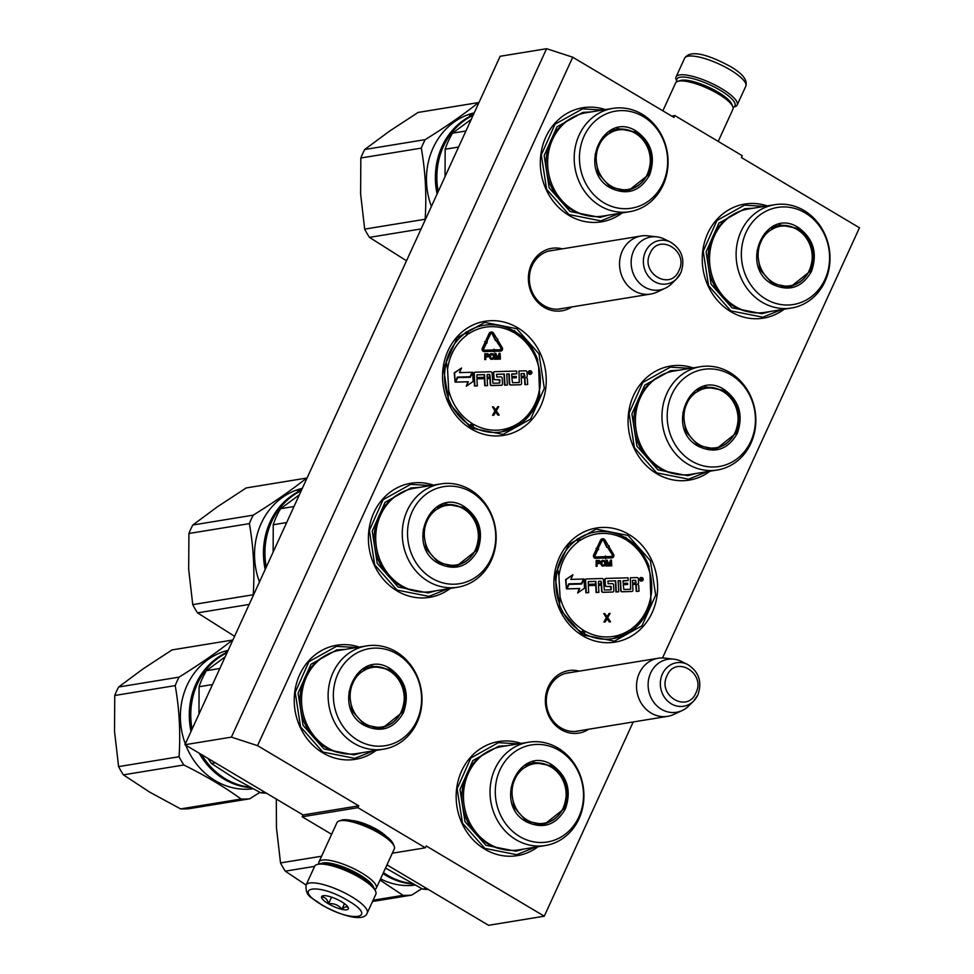 <?xml version="1.0" encoding="UTF-8"?>
<svg xmlns="http://www.w3.org/2000/svg" width="974" height="974" viewBox="0 0 974 974"><rect width="100%" height="100%" fill="white"/><g stroke="black" fill="none" stroke-linecap="round" stroke-linejoin="round"><path stroke-width="1.46" d="M588.783 729.222A31.655 28.307 -99.3 0 1 561.048 729.587A31.655 28.307 -99.3 0 1 548.338 686.755A31.655 28.307 -99.3 0 1 579.299 671.135M579.968 730.658A29.549 26.42 -99.3 0 1 577.582 731.182A29.549 26.42 -99.3 0 1 560.963 727.895A29.549 26.42 -99.3 0 1 549.105 687.912A29.549 26.42 -99.3 0 1 568.049 672.851A29.549 26.42 -99.3 0 1 570.484 672.584M571.811 306.932A31.655 28.307 -99.3 0 1 544.076 307.297A31.655 28.307 -99.3 0 1 531.378 264.465A31.655 28.307 -99.3 0 1 562.327 248.857M562.996 308.381A29.549 26.42 -99.3 0 1 560.61 308.892A29.549 26.42 -99.3 0 1 543.991 305.605A29.549 26.42 -99.3 0 1 532.133 265.622A29.549 26.42 -99.3 0 1 551.077 250.562A29.549 26.42 -99.3 0 1 553.512 250.294M633.21 721.965L544.283 916.193L426.222 845.968L425.37 847.806L357.908 807.677L358.749 805.839L257.55 745.646L572.736 57.21L673.935 117.416L674.787 115.565L742.249 155.706L741.409 157.544L859.47 227.77L662.515 657.961M359.296 647.089A57.807 51.683 80.7 0 0 297.557 680.035A57.807 51.683 80.7 0 0 322.905 752.902A57.807 51.683 80.7 0 0 376.159 750.394M433.454 485.113A57.807 51.683 80.7 0 0 371.727 518.046A57.807 51.683 80.7 0 0 397.063 590.914A57.807 51.683 80.7 0 0 450.329 588.418M517.571 327.69A57.807 51.683 80.7 0 0 448.016 350.725A57.807 51.683 80.7 0 0 471.221 428.937A57.807 51.683 80.7 0 0 540.789 405.902A57.807 51.683 80.7 0 0 517.571 327.69M521.212 743.406A57.807 51.683 80.7 0 0 459.484 776.351A57.807 51.683 80.7 0 0 484.821 849.206A57.807 51.683 80.7 0 0 538.086 846.71M628.936 534.446A57.807 51.683 80.7 0 0 559.368 557.481A57.807 51.683 80.7 0 0 582.586 635.693A57.807 51.683 80.7 0 0 652.142 612.658A57.807 51.683 80.7 0 0 628.936 534.446M693.135 367.892A57.807 51.683 80.7 0 0 631.396 400.838A57.807 51.683 80.7 0 0 656.744 473.705A57.807 51.683 80.7 0 0 709.997 471.197M605.378 109.599A57.807 51.683 80.7 0 0 543.638 142.545A57.807 51.683 80.7 0 0 568.986 215.412A57.807 51.683 80.7 0 0 622.24 212.904M767.293 205.916A57.807 51.683 80.7 0 0 705.566 238.849A57.807 51.683 80.7 0 0 730.902 311.717A57.807 51.683 80.7 0 0 784.167 309.221M572.736 57.21L546.584 48.7L500.137 56.285L184.95 744.72L303.024 814.946L358.749 805.839M546.584 48.7L231.398 737.135L184.95 744.72M257.55 745.646L231.398 737.135M357.908 807.677L302.183 816.784L303.024 814.946M331.623 834.292L302.183 816.784M425.37 847.806L392.315 853.212M351.918 820.534A23.206 6.234 24.6 0 1 377.742 830.018A23.206 6.234 24.6 0 1 386.106 836.191M544.283 916.193L488.558 925.3L386.97 864.875M674.787 115.565L671.695 116.076M448.381 397.733A53.4 47.75 -99.3 0 1 446.469 361.902M539.815 388.553A53.4 47.75 80.7 0 0 538.61 366.163M559.733 604.489A53.4 47.75 -99.3 0 1 557.822 568.658M651.168 595.297A53.4 47.75 80.7 0 0 649.962 572.919M781.404 309.671L762.764 317.183L730.865 310.876L708.536 285.662L703.216 251.207L716.913 220.514L744.465 205.173L764.541 206.366M619.488 213.355L600.836 220.867L568.938 214.56L546.609 189.346L541.301 154.903L554.997 124.209L582.549 108.857L602.614 110.05M535.323 847.161L516.683 854.673L484.784 848.366L462.455 823.152L457.135 788.697L470.832 758.016L498.384 742.663L518.448 743.856M582.537 634.841L560.208 609.627L554.888 575.184L568.597 544.49L596.149 529.138L628.047 535.444L650.376 560.659L655.697 595.114L641.988 625.807L614.436 641.148L582.537 634.841M707.246 471.647L688.606 479.171L656.695 472.865L634.366 447.65L629.058 413.195L642.755 382.502L670.307 367.161L690.371 368.342M447.565 588.868L428.925 596.38L397.015 590.074L374.698 564.859L369.377 530.404L383.074 499.711L410.626 484.37L430.691 485.563M373.407 750.844L354.755 758.356L322.857 752.05L300.528 726.835L295.207 692.392L308.916 661.699L336.468 646.346L356.533 647.54M471.185 428.085L448.856 402.871L443.535 368.428L457.244 337.734L484.784 322.382L516.695 328.688L539.012 353.903L544.332 388.358L530.635 419.051L503.083 434.392L471.185 428.085M673.874 714.417A29.427 26.31 -99.3 0 1 667.653 716.34A29.427 26.31 -99.3 0 1 641.805 704.08A29.427 26.31 -99.3 0 1 639.297 673.253A29.427 26.31 80.7 0 1 658.168 658.254A29.427 26.31 80.7 0 1 664.682 658.107L673.813 659.154A26.846 24.009 80.7 0 0 650.656 672.973A26.846 24.009 -99.3 0 0 654.869 703.678A26.846 24.009 -99.3 0 0 682.202 710.521L673.874 714.417M697.798 695.01A22.049 19.711 80.7 0 1 693.525 701.17L697.883 694.9C702.351 681.8 698.894 671.634 687.522 664.414A22.049 19.711 80.7 0 0 662.417 673.971A22.049 19.711 80.7 0 0 668.225 701.584A22.049 19.711 80.7 0 0 693.525 701.17L688.533 706.101A26.846 24.009 -99.3 0 1 682.202 710.521M687.522 664.414L681.216 661.334A26.846 24.009 80.7 0 0 673.813 659.154M656.902 292.127A29.427 26.31 -99.3 0 1 650.681 294.051A29.427 26.31 -99.3 0 1 624.833 281.79A29.427 26.31 -99.3 0 1 622.325 250.963A29.427 26.31 80.7 0 1 641.196 235.976A29.427 26.31 80.7 0 1 647.71 235.818L656.841 236.865A26.846 24.009 80.7 0 0 633.684 250.683A26.846 24.009 -99.3 0 0 637.909 281.401A26.846 24.009 -99.3 0 0 665.23 288.231L656.902 292.127M680.838 272.732A22.049 19.711 80.7 0 1 676.553 278.893L680.911 272.623C685.379 259.51 681.922 249.344 670.55 242.124A22.049 19.711 80.7 0 0 645.445 251.682A22.049 19.711 80.7 0 0 651.253 279.307A22.049 19.711 80.7 0 0 676.553 278.893L671.561 283.811A26.846 24.009 -99.3 0 1 665.23 288.231M670.55 242.124L664.244 239.044A26.846 24.009 80.7 0 0 656.841 236.865M737.196 104.985A33.627 9.046 24.6 0 0 721.478 88.561A33.627 9.046 24.6 0 0 679.633 74.937A33.627 9.046 24.6 0 0 676.041 76.983A33.627 9.046 24.6 0 0 676.199 79.831L676.979 81.682A31.947 8.583 24.6 0 1 680.302 77.202A31.947 8.583 24.6 0 1 720.054 90.156A31.947 8.583 24.6 0 1 733.02 107.347L734.932 106.726A33.627 9.046 24.6 0 0 737.196 104.985L745.792 86.211A33.627 9.046 24.6 0 0 730.074 69.787A33.627 9.046 24.6 0 0 684.637 58.209C691.077 48.055 712.737 57.016 730.366 66.475C742.663 73.659 747.801 80.245 745.792 86.211M367.222 913.064A33.627 9.046 -155.4 0 0 351.504 896.628A33.627 9.046 -155.4 0 0 306.067 885.062C305.227 897.602 312.776 897.492 321.493 904.797C341.46 915.998 364.02 922.402 367.222 913.064L375.818 894.29A33.627 9.046 -155.4 0 0 375.66 891.429L374.807 889.408A31.947 8.583 -155.4 0 0 360.039 876.503A31.947 8.583 -155.4 0 0 320.276 863.561A31.947 8.583 -155.4 0 0 319.022 863.865L316.927 864.547A33.627 9.046 -155.4 0 0 314.663 866.288L306.067 885.062L285.309 871.17A79.868 71.419 -99.3 0 1 280.524 862.927L276.446 827.705L276.312 799.057M375.66 891.429A33.627 9.046 -155.4 0 0 360.1 877.854A33.627 9.046 -155.4 0 0 318.255 864.23A33.627 9.046 -155.4 0 0 316.927 864.547M321.956 904.87C351.614 923.121 379.227 918.604 347.962 900.621C318.303 882.371 290.69 886.876 321.956 904.87M328.457 903.799A14.707 3.957 -155.4 0 0 342.726 909.521A14.707 3.957 -155.4 0 0 348.266 907.622A14.707 3.957 -155.4 0 0 341.46 901.681A14.707 3.957 -155.4 0 0 322.577 895.861A14.707 3.957 -155.4 0 0 328.457 903.799M323.745 895.654L321.688 897.115C325.024 897.017 327.325 899.197 328.591 903.665C334.082 903.215 338.526 905.041 341.923 909.156C345.113 906.526 347.255 906.173 348.363 908.109L348.108 907.281M341.923 909.156L344.443 903.641M328.591 903.665L331.574 897.139M718.203 141.4L732.923 109.258A31.533 8.474 -155.4 0 0 732.765 106.592L731.705 104.048A29.427 7.914 -155.4 0 0 718.106 92.177A29.427 7.914 -155.4 0 0 681.483 80.258A29.427 7.914 -155.4 0 0 680.327 80.525L677.709 81.39A31.533 8.474 -155.4 0 0 675.591 83.009L662.856 110.817M732.765 106.592A31.533 8.474 -155.4 0 0 718.191 93.857A31.533 8.474 -155.4 0 0 678.951 81.085A31.533 8.474 -155.4 0 0 677.709 81.39M318.839 863.926A31.533 8.474 24.6 0 1 318.936 862.002L336.967 822.616A31.533 8.474 24.6 0 1 339.098 820.985L341.704 820.132A29.427 7.914 24.6 0 1 342.872 819.852A29.427 7.914 24.6 0 1 379.483 831.772A29.427 7.914 24.6 0 1 393.094 843.654L394.153 846.187A31.533 8.474 24.6 0 1 394.3 848.865L376.268 888.251A31.533 8.474 24.6 0 1 374.88 889.579M339.098 820.985A31.533 8.474 24.6 0 1 340.34 820.692A31.533 8.474 24.6 0 1 379.568 833.464A31.533 8.474 24.6 0 1 394.153 846.187M321.396 863.439A29.427 7.914 24.6 0 1 323.149 862.927A29.427 7.914 24.6 0 1 359.759 874.847A29.427 7.914 24.6 0 1 373.578 887.326M318.936 862.002A31.533 8.474 24.6 0 1 322.309 860.079A31.533 8.474 24.6 0 1 361.537 872.85A31.533 8.474 24.6 0 1 376.268 888.251M421.292 148.121A79.868 71.419 -99.3 0 1 423.106 143.811A79.868 71.419 80.7 0 1 425.175 139.635L364.714 149.509A79.868 71.419 80.7 0 0 362.657 153.685A79.868 71.419 80.7 0 0 360.83 157.995L421.292 148.121C425.431 171.363 426.722 195.068 425.139 219.247L364.678 229.121L360.611 193.911L360.83 157.995M478.977 102.514A79.868 71.419 80.7 0 0 478.563 102.562L418.102 112.436L389.259 131.32L364.714 149.509M449.927 135.094A69.568 62.202 80.7 0 0 443.073 146.806A69.568 62.202 -99.3 0 0 437.898 192.231M473.401 114.701A70.408 62.957 80.7 0 0 442.026 146.465A70.408 62.957 -99.3 0 0 437.107 193.972M431.397 206.439A70.408 62.957 -99.3 0 1 433.113 147.926A70.408 62.957 80.7 0 1 474.241 112.85M421.097 228.927L369.463 237.364A79.868 71.419 -99.3 0 1 364.678 229.121M406.511 260.801L369.463 237.364M425.175 139.635C445.824 126.815 463.624 114.445 478.563 102.562M474.034 113.313A70.408 62.957 80.7 0 0 471.952 114.007L469.224 115.066L471.781 114.299A70.408 62.957 80.7 0 1 473.936 113.52A70.408 62.957 80.7 0 0 472.061 114.226L472.147 114.457M472.061 114.226L471.903 114.555A70.408 62.957 80.7 0 1 473.802 113.812M636.533 131.32C651.545 142.374 655.867 156.984 649.524 175.113C640.101 191.415 627.122 195.713 610.576 188.006C576.267 169.829 603.831 109.624 636.533 131.32M635.827 132.111C650.437 142.886 654.662 157.106 648.477 174.772L628.267 190.831L610.54 187.337L598.133 173.323L595.187 154.184L602.796 137.139L618.1 128.605L635.827 132.111M438.178 191.635A70.408 62.957 -99.3 0 1 473.145 115.261M612.707 108.406L586.141 112.74A52.34 46.801 80.7 0 0 548.094 155.207A52.34 46.801 80.7 0 0 573.589 210.226A52.34 46.801 -99.3 0 0 603.016 216.045L629.569 211.711A52.34 46.801 -99.3 0 1 600.154 205.891A52.34 46.801 80.7 0 1 574.66 150.86A52.34 46.801 80.7 0 1 612.707 108.406A52.34 46.801 80.7 0 1 642.122 114.226A52.34 46.801 -99.3 0 1 667.616 169.245A52.34 46.801 -99.3 0 1 629.569 211.711M643.278 116.588A49.187 43.976 80.7 0 0 584.083 136.19A49.187 43.976 80.7 0 0 603.831 202.738A49.187 43.976 -99.3 0 0 663.014 183.136A49.187 43.976 -99.3 0 0 643.278 116.588M627.159 190.989L638.031 185.815M628.924 130.26L616.98 128.811M458.584 147.05L445.167 149.241L445.045 176.623M465.937 130.991L452.52 133.182A77.774 69.531 80.7 0 0 445.167 149.241M452.52 133.182L471.294 119.303M608.251 215.193L599.984 217.409L570.082 211.504L549.153 187.86L544.162 155.572L557.006 126.803L582.829 112.412L591.376 111.888M635.352 133.304A30.157 26.968 -99.3 0 1 647.954 148.413A30.157 26.968 -99.3 0 1 650.267 162.573A30.157 26.968 -99.3 0 1 611.173 186.119A30.157 26.968 80.7 0 1 599.059 145.321A30.157 26.968 80.7 0 1 635.352 133.304M650.267 162.573C648.623 177.816 640.746 187.154 626.635 190.575A30.998 27.722 -99.3 0 1 618.953 190.624M647.954 148.413C645.251 141.741 640.929 136.591 634.999 132.963C629.228 129.591 623.116 128.398 616.639 129.384A30.998 27.722 80.7 0 0 609.359 131.758M537.295 359.211L538.646 366.821L539.608 394.86C536.394 406.998 530.087 416.628 520.676 423.739A2.106 0.852 -126.4 0 0 520.36 421.888A2.934 2.63 80.7 0 0 519.507 422.947L519.093 425.297M537.709 359.71L537.733 359.783C533.228 347.84 525.911 338.587 515.77 332.024A2.106 0.743 122.3 0 1 515.575 333.644A51.914 46.423 -99.3 0 1 538.646 366.821M471.489 426.6L472.694 424.226A2.946 2.63 80.7 0 0 471.733 423.215A2.106 0.743 -57.7 0 1 469.918 425.188A54.02 48.298 -99.3 0 1 448.162 397.964L448.673 390.038L447.553 369.316L446.202 361.707A54.02 48.298 -99.3 0 1 464.951 333.376A2.106 0.852 53.6 0 1 466.96 334.983A2.934 2.63 80.7 0 0 467.8 333.924L466.363 331.878M529.783 370.753A1.802 1.619 80.7 0 0 528.273 372.592A1.802 1.619 80.7 0 0 530.367 374.296M521.285 377.681L523.318 377.62A1.327 1.181 80.7 0 1 524.572 378.91L524.889 384.633L527.664 384.511L527.372 379.142A1.68 1.498 80.7 0 0 525.777 377.51A1.68 1.498 80.7 0 0 527.19 375.781L526.995 372.092A1.327 1.181 80.7 0 0 525.741 370.814L518.996 370.997L519.288 382.526L512.507 382.721L511.874 377.888L516.317 377.766L516.244 376.439L511.8 376.561L511.679 374.296L516.853 373.736L516.707 371.057L494.853 371.654A1.327 1.181 80.7 0 0 493.733 373.005L494.025 378.375A1.327 1.181 80.7 0 0 495.291 379.665L499.918 379.957L499.759 383.062L492.978 383.257L492.04 373.054A1.327 1.181 80.7 0 0 490.786 371.764L475.349 372.19A1.327 1.181 80.7 0 0 474.241 373.541L474.91 385.947L477.321 385.887L476.931 378.837L483.262 378.667L483.189 377.352L476.87 377.522L477.053 374.832L484.516 374.625L485.113 385.667L487.524 385.607L487.146 378.557L490.299 378.472L490.616 384.194A1.327 1.181 80.7 0 0 491.87 385.485L501.391 385.229A1.327 1.181 80.7 0 0 502.511 383.866L502.194 378.156A1.327 1.181 80.7 0 0 500.94 376.865L496.777 376.975L496.594 374.296L504.349 374.077L504.946 385.132L507.357 385.059L506.76 374.016L509.171 373.955L509.694 383.671A1.327 1.181 80.7 0 0 510.948 384.961L520.481 384.706A1.327 1.181 80.7 0 0 521.589 383.354L521.285 377.632L523.695 377.559A1.327 1.181 -99.3 0 1 524.949 378.849L525.254 384.572L527.664 384.511M506.76 374.065L508.793 374.016L509.329 383.732A1.327 1.181 80.7 0 0 510.583 385.022L520.104 384.767A1.327 1.181 80.7 0 0 520.384 384.718M496.46 374.345L503.984 374.138L504.581 385.193L507.357 385.059M487.146 378.618L489.934 378.533L490.239 384.255A1.327 1.181 80.7 0 0 491.493 385.546L501.026 385.29A1.327 1.181 80.7 0 0 501.306 385.241M476.919 374.88L484.139 374.686L484.735 385.728L487.524 385.607M476.943 378.886L483.262 378.667M475.068 372.238L474.983 372.251A1.327 1.181 80.7 0 0 473.863 373.602L474.533 386.008L477.321 385.887M494.573 371.703L494.475 371.715A1.327 1.181 80.7 0 0 493.368 373.066L493.66 378.436A1.327 1.181 80.7 0 0 494.914 379.726L499.151 379.604L499.699 382.697M511.849 373.931L516.853 373.736M518.996 370.997L519.227 382.161M457.366 377.145L470.052 376.743L472.098 372.275L459.436 372.628L461.554 368.014L454.602 372.847L455.102 382.1L457.39 377.084L470.052 376.743M461.554 368.014L454.225 372.908L455.102 382.1M457.707 377.62L455.296 382.149L467.983 381.808L466.303 386.203L473.157 381.443L472.658 372.263L470.369 377.279L457.707 377.62L455.662 382.088L468.348 381.747L466.303 386.203M472.658 372.263L470.016 377.291M491.261 333.4A1.339 1.205 80.7 0 1 492.296 334.033L495.486 340.596L497.531 340.961L497.848 339.11L497.264 339.329M491.042 332.061A2.691 2.411 80.7 0 0 489.131 333.449L485.929 340.413L487 341.058L490.579 334.033A1.339 1.205 -99.3 0 1 492.661 333.972L495.851 340.535L497.531 340.961M486.671 341.034L484.675 341.631L485.21 341.947L482.313 348.229A2.265 2.033 80.7 0 0 484.261 351.59L492.564 351.31L492.491 349.97L484.553 350.177A0.925 0.828 -99.3 0 1 483.761 348.814L486.659 342.531L487.195 342.86L486.671 341.034L485.04 341.57L485.588 341.886L482.69 348.168A2.265 2.033 80.7 0 0 484.626 351.529L492.564 351.31M486.562 342.763L487.195 342.86M498.238 340.961L496.862 341.74L501.196 348.339A0.925 0.828 -99.3 0 1 500.551 349.739L494.159 349.922L494.122 349.203L492.99 350.616L494.268 351.979L494.232 351.261L500.624 351.09A2.265 2.033 80.7 0 0 502.194 347.621L498.238 340.961L497.239 341.679L501.196 348.339M494.232 351.31L500.259 351.151A2.265 2.033 80.7 0 0 500.685 351.078M494.122 349.203L492.613 350.677L494.268 351.979M500.453 349.751A0.925 0.828 80.7 0 0 500.819 348.4M485.649 356.971L488.132 356.728L488.899 354.974L487.962 353.769L484.821 353.732L485.137 359.516L485.783 359.503L485.649 356.91L487.597 356.861M484.821 353.732L484.76 359.576L485.783 359.503M491.42 353.55L489.691 354.512L489.532 357.47L490.823 359.284L493.562 358.919L494.232 357.3L493.282 353.866L490.884 353.696L489.873 354.95L490.287 358.517L492.601 359.309M495.669 355.851L496.996 359.248L498.225 359.163L499.504 354.56L499.747 359.114L500.392 359.102L500.076 353.318L499.102 353.343L497.763 358.554L495.863 353.428L494.889 353.452L495.206 359.236L495.851 359.223L495.608 354.67L497.361 359.187L498.225 359.163M494.889 353.452L494.829 359.296L495.851 359.223M499.102 353.343L497.556 357.994M499.187 355.705L499.37 359.175L500.392 359.102M495.681 412.063L497.884 415.131L499.187 415.046L496.29 410.845L498.737 406.669L497.799 406.694L495.79 410.139L493.404 406.815L492.467 406.84L495.352 410.87L492.917 415.216L493.855 415.192L495.876 411.746L498.25 415.07L499.187 415.046M492.467 406.84L494.987 410.931L492.552 415.277L493.855 415.192M497.799 406.694L495.596 409.884M513.968 330.576L514.625 332.645L515.136 331.27M465.268 332.633L467.8 333.924A2.946 2.63 80.7 0 0 469.03 333.534A51.914 46.423 -99.3 0 1 513.347 332.317A2.934 2.63 80.7 0 0 514.625 332.645A2.946 2.63 80.7 0 0 515.575 333.644M520.506 423.8A2.106 0.852 -126.4 0 0 520.676 423.739L520.189 424.542L519.507 422.947A2.946 2.63 80.7 0 0 518.278 423.337A51.914 46.423 -99.3 0 1 473.961 424.542A2.934 2.63 80.7 0 0 472.694 424.226L470.32 425.906M528.639 372.531A1.802 1.619 80.7 0 0 531.877 372.445A1.802 1.619 80.7 0 0 528.639 372.531M511.874 377.888L516.317 377.766M497.848 339.11L497.349 339.476L493.66 333.254A2.691 2.411 80.7 0 0 489.508 333.388L486.294 340.352L487.377 340.997M530.733 371.228L531.049 373.76L529.832 372.677L529.637 373.797L529.491 371.252L530.733 371.228L530.964 372.178M524.803 376.207L521.212 376.305L521.066 373.626L524.28 373.541L524.803 376.207M490.226 377.157L487.073 377.242L487.256 374.552L489.715 374.479L490.226 377.157M485.6 356.18L485.502 354.329L488.12 354.633L487.974 355.985L485.6 356.18M492.333 354.268L493.343 354.974L493.575 357.312L491.7 358.602L490.689 357.884L490.531 355.06L492.771 354.378M530.672 373.773L530.684 372.531M529.503 371.301L530.367 371.289M521.066 373.675L524.28 373.541M524.426 376.22L523.915 373.602M487.122 374.6L489.715 374.479M489.861 377.169L489.338 374.54M485.502 354.378L487.56 354.268M487.195 354.329L487.889 354.39M492.394 354.439L493.112 354.621M492.734 354.682L493.343 354.974M493.112 355.534L493.575 357.312M491.286 354.341L491.955 354.329M529.552 372.287L530.477 372.214M249.368 523.622A79.868 71.419 -99.3 0 1 251.195 519.312A79.868 71.419 80.7 0 1 253.252 515.149L192.791 525.023A79.868 71.419 80.7 0 0 190.734 529.186A79.868 71.419 80.7 0 0 188.907 533.496L249.368 523.622C253.508 546.864 254.798 570.581 253.216 594.749L192.755 604.623L188.688 569.413L188.907 533.496M307.053 478.027A79.868 71.419 80.7 0 0 306.64 478.064L246.191 487.937L217.348 506.833L192.791 525.023M278.016 510.607A69.568 62.202 80.7 0 0 271.162 522.32A69.568 62.202 -99.3 0 0 265.975 567.745M301.477 490.202A70.408 62.957 80.7 0 0 270.115 521.979A70.408 62.957 -99.3 0 0 265.184 569.486M259.474 581.953A70.408 62.957 -99.3 0 1 261.19 523.44A70.408 62.957 80.7 0 1 302.317 488.364M249.174 604.44L197.552 612.865A79.868 71.419 -99.3 0 1 192.755 604.623M234.588 636.302L197.552 612.865M253.252 515.149C273.913 502.316 291.701 489.959 306.64 478.064M302.001 489.058A70.408 62.957 80.7 0 0 300.138 489.727L300.223 489.959M302.013 489.033A70.408 62.957 80.7 0 0 299.87 489.812L297.301 490.567L300.211 489.24L299.98 490.056A70.408 62.957 80.7 0 1 301.879 489.313M302.11 488.814A70.408 62.957 80.7 0 0 300.029 489.508M464.61 506.821C479.622 517.888 483.956 532.486 477.613 550.614C468.19 566.917 455.199 571.227 438.653 563.52C404.344 545.343 431.908 485.137 464.61 506.821M463.904 507.624C478.514 518.399 482.739 532.62 476.566 550.273L456.343 566.344L438.617 562.838L426.222 548.837L423.264 529.698L430.873 512.641L446.177 504.118L463.904 507.624M266.255 567.148A70.408 62.957 -99.3 0 1 301.222 490.762M440.784 483.908L414.218 488.254A52.34 46.801 80.7 0 0 376.171 530.708A52.34 46.801 80.7 0 0 401.665 585.739A52.34 46.801 -99.3 0 0 431.092 591.559L457.658 587.212A52.34 46.801 -99.3 0 1 428.231 581.393A52.34 46.801 80.7 0 1 402.737 526.374A52.34 46.801 80.7 0 1 440.784 483.908A52.34 46.801 80.7 0 1 470.199 489.727A52.34 46.801 -99.3 0 1 495.693 544.758A52.34 46.801 -99.3 0 1 457.658 587.212M471.355 492.101A49.187 43.976 80.7 0 0 412.172 511.691A49.187 43.976 80.7 0 0 431.908 578.239A49.187 43.976 -99.3 0 0 491.103 558.65A49.187 43.976 -99.3 0 0 471.355 492.101M455.235 566.503L466.108 561.328M457.013 505.762L445.069 504.325M286.673 522.551L273.244 524.743L273.134 552.124M294.014 506.504L280.597 508.696A77.774 69.531 80.7 0 0 273.244 524.743M280.597 508.696L299.371 494.816M436.328 590.694L428.061 592.923L398.159 587.005L377.23 563.374L372.238 531.073L385.083 502.304L410.906 487.925L419.453 487.402M463.429 508.805A30.157 26.968 -99.3 0 1 476.03 523.915A30.157 26.968 -99.3 0 1 478.344 538.074A30.157 26.968 -99.3 0 1 439.25 561.621A30.157 26.968 80.7 0 1 427.148 520.822A30.157 26.968 80.7 0 1 463.429 508.805M478.344 538.074C476.7 553.329 468.823 562.655 454.712 566.077A30.998 27.722 -99.3 0 1 447.029 566.138M476.03 523.915C473.327 517.243 469.018 512.093 463.076 508.465C457.305 505.104 451.193 503.899 444.716 504.885A30.998 27.722 80.7 0 0 437.436 507.271M175.21 685.611A79.868 71.419 -99.3 0 1 177.025 681.301A79.868 71.419 80.7 0 1 179.082 677.125L118.633 686.999A79.868 71.419 80.7 0 0 116.576 691.175A79.868 71.419 80.7 0 0 114.749 695.485L175.21 685.611C179.35 708.853 180.628 732.558 179.058 756.737L118.597 766.611L114.53 731.401L114.749 695.485M232.896 640.015A79.868 71.419 80.7 0 0 232.482 640.052L172.021 649.926L143.178 668.809L118.633 686.999M203.846 672.584A69.568 62.202 80.7 0 0 196.992 684.308A69.568 62.202 -99.3 0 0 191.817 729.721M220.684 775.681A69.568 62.202 -99.3 0 1 201.143 754.351M227.319 652.19A70.408 62.957 80.7 0 0 195.944 683.967A70.408 62.957 -99.3 0 0 191.026 731.462M250.902 787.674A70.408 62.957 -99.3 0 1 199.183 753.182M253.009 788.794A70.408 62.957 -99.3 0 1 185.803 745.22M185.316 743.929A70.408 62.957 -99.3 0 1 187.032 685.416A70.408 62.957 80.7 0 1 228.16 650.34M259.888 792.386L249.758 798.79A79.868 71.419 -99.3 0 1 241.089 799.033C224.872 787.211 205.782 775.864 183.843 764.98L123.381 774.854A79.868 71.419 -99.3 0 1 118.597 766.611M241.089 799.033L180.628 808.907L149.862 792.227L123.381 774.854M249.758 798.79L189.297 808.664A79.868 71.419 -99.3 0 1 180.628 808.907M179.082 677.125C199.743 664.305 217.543 651.947 232.482 640.052M183.843 764.98A79.868 71.419 -99.3 0 1 179.058 756.737M227.843 651.046A70.408 62.957 80.7 0 0 225.98 651.716L226.053 651.947M225.98 651.716L225.81 652.044A70.408 62.957 80.7 0 1 227.721 651.302M227.855 651.009A70.408 62.957 80.7 0 0 225.7 651.789L225.931 651.703M227.953 650.802A70.408 62.957 80.7 0 0 225.871 651.496M390.452 668.809C405.452 679.864 409.786 694.474 403.443 712.603C394.02 728.905 381.041 733.203 364.495 725.496C330.186 707.319 357.738 647.113 390.452 668.809M389.746 669.601C404.356 680.376 408.581 694.596 402.396 712.262L382.185 728.333L364.459 724.826L352.052 710.813L349.106 691.674L356.715 674.629L372.019 666.094L389.746 669.601M250.075 787.223A70.408 62.957 -99.3 0 1 225.7 778.993A70.408 62.957 -99.3 0 1 201.667 754.655M192.085 729.124A70.408 62.957 -99.3 0 1 227.064 652.75M366.626 645.896L340.06 650.23A52.34 46.801 80.7 0 0 302.013 692.697A52.34 46.801 80.7 0 0 327.507 747.715A52.34 46.801 -99.3 0 0 356.922 753.535L383.488 749.201A52.34 46.801 -99.3 0 1 354.073 743.381A52.34 46.801 80.7 0 1 328.579 688.35A52.34 46.801 80.7 0 1 366.626 645.896A52.34 46.801 80.7 0 1 396.041 651.716A52.34 46.801 -99.3 0 1 421.535 706.734A52.34 46.801 -99.3 0 1 383.488 749.201M397.185 654.078A49.187 43.976 80.7 0 0 338.002 673.679A49.187 43.976 80.7 0 0 357.75 740.228A49.187 43.976 -99.3 0 0 416.933 720.626A49.187 43.976 -99.3 0 0 397.185 654.078M381.077 728.479L391.938 723.305M382.843 667.75L370.899 666.313M212.502 684.539L199.086 686.731L198.964 714.112M219.856 668.481L206.439 670.672A77.774 69.531 80.7 0 0 199.086 686.731M206.439 670.672L225.201 656.793M215.449 762.861L211.468 763.506L234.466 778.409L260.691 792.787L264.685 792.142M266.34 793.128A77.774 69.531 -99.3 0 1 260.691 792.787M207.998 758.417A77.774 69.531 80.7 0 0 211.468 763.506M362.158 752.683L353.903 754.899L323.989 748.994L303.072 725.35L298.081 693.062L310.925 664.292L336.748 649.901L345.283 649.378M389.271 670.794A30.157 26.968 -99.3 0 1 401.872 685.903A30.157 26.968 -99.3 0 1 404.186 700.062A30.157 26.968 -99.3 0 1 365.092 723.609A30.157 26.968 80.7 0 1 352.978 682.811A30.157 26.968 80.7 0 1 389.271 670.794M404.186 700.062C402.542 715.306 394.665 724.644 380.554 728.065A30.998 27.722 -99.3 0 1 372.872 728.114M401.872 685.903C399.17 679.231 394.847 674.081 388.906 670.453C383.147 667.08 377.023 665.887 370.558 666.873A30.998 27.722 80.7 0 0 363.278 669.248M798.449 227.624C813.46 238.691 817.795 253.289 811.452 271.429C802.028 287.732 789.037 292.03 772.492 284.323C738.182 266.146 765.747 205.94 798.449 227.624M797.743 228.427C812.365 239.202 816.577 253.423 810.405 271.089L790.182 287.147L772.455 283.641L760.061 269.64L757.102 250.501L764.712 233.443L780.016 224.921L797.743 228.427M774.622 204.723L748.056 209.057A52.34 46.801 80.7 0 0 710.009 251.511A52.34 46.801 80.7 0 0 735.516 306.542A52.34 46.801 -99.3 0 0 764.931 312.362L791.497 308.015A52.34 46.801 -99.3 0 1 762.07 302.208A52.34 46.801 80.7 0 1 736.575 247.177A52.34 46.801 80.7 0 1 774.622 204.723A52.34 46.801 80.7 0 1 804.049 210.53A52.34 46.801 -99.3 0 1 829.544 265.561A52.34 46.801 -99.3 0 1 791.497 308.015M805.194 212.904A49.187 43.976 80.7 0 0 746.011 232.494A49.187 43.976 80.7 0 0 765.759 299.042A49.187 43.976 -99.3 0 0 824.941 279.453A49.187 43.976 -99.3 0 0 805.194 212.904M789.074 287.306L799.946 282.131M790.851 226.565L778.908 225.128M770.166 311.51L761.899 313.725L731.998 307.808L711.069 284.177L706.089 251.876L718.934 223.119L744.757 208.728L753.292 208.205M797.268 229.608A30.157 26.968 -99.3 0 1 809.869 244.718A30.157 26.968 -99.3 0 1 812.182 258.877A30.157 26.968 -99.3 0 1 773.088 282.436A30.157 26.968 80.7 0 1 760.986 241.625A30.157 26.968 80.7 0 1 797.268 229.608M812.182 258.877C810.551 274.132 802.673 283.458 788.55 286.88A30.998 27.722 -99.3 0 1 780.88 286.94M809.869 244.718C807.178 238.046 802.856 232.908 796.915 229.28C791.156 225.907 785.032 224.714 778.555 225.688A30.998 27.722 80.7 0 0 771.286 228.074M724.291 389.612C739.303 400.679 743.625 415.277 737.281 433.406C727.87 449.708 714.879 454.006 698.334 446.299C664.024 428.134 691.589 367.928 724.291 389.612M723.585 390.404C738.195 401.191 742.419 415.411 736.234 433.065L716.024 449.136L698.297 445.629L685.891 431.616L682.944 412.477L690.554 395.432L705.858 386.909L723.585 390.404M700.464 366.699L673.898 371.033A52.34 46.801 80.7 0 0 635.852 413.5A52.34 46.801 80.7 0 0 661.346 468.531A52.34 46.801 -99.3 0 0 690.773 474.338L717.327 470.004A52.34 46.801 -99.3 0 1 687.912 464.184A52.34 46.801 80.7 0 1 662.417 409.165A52.34 46.801 80.7 0 1 700.464 366.699A52.34 46.801 80.7 0 1 729.879 372.518A52.34 46.801 -99.3 0 1 755.374 427.549A52.34 46.801 -99.3 0 1 717.327 470.004M731.036 374.893A49.187 43.976 80.7 0 0 671.841 394.482A49.187 43.976 80.7 0 0 691.589 461.031A49.187 43.976 -99.3 0 0 750.784 441.429A49.187 43.976 -99.3 0 0 731.036 374.893M714.916 449.282L725.788 444.107M716.681 388.553L704.738 387.116M696.008 473.486L687.741 475.702L657.84 469.797L636.911 446.165L631.919 413.865L644.764 385.095L670.587 370.717L679.134 370.181M723.11 391.597A30.157 26.968 -99.3 0 1 735.711 406.706A30.157 26.968 -99.3 0 1 738.024 420.865A30.157 26.968 -99.3 0 1 698.93 444.412A30.157 26.968 80.7 0 1 686.816 403.613A30.157 26.968 80.7 0 1 723.11 391.597M738.024 420.865C736.381 436.108 728.503 445.447 714.392 448.868A30.998 27.722 -99.3 0 1 706.71 448.929M735.711 406.706C733.008 400.034 728.698 394.884 722.757 391.256C716.986 387.883 710.874 386.69 704.397 387.676A30.998 27.722 80.7 0 0 697.116 390.05M648.647 565.967L649.999 573.576L650.961 601.615C647.747 613.754 641.44 623.384 632.029 630.495A2.106 0.852 -126.4 0 0 631.712 628.644A2.934 2.63 80.7 0 0 630.872 629.703L630.446 632.053M649.061 566.466L649.086 566.539C644.593 554.596 637.264 545.343 627.134 538.78A2.106 0.743 122.3 0 1 626.939 540.4A51.914 46.423 -99.3 0 1 649.999 573.576M582.854 633.356L584.047 630.982A2.946 2.63 80.7 0 0 583.085 629.971A2.106 0.743 -57.7 0 1 581.271 631.943A54.02 48.298 -99.3 0 1 559.514 604.72L560.026 596.794L558.906 576.072L557.554 568.463A54.02 48.298 -99.3 0 1 576.304 540.132A2.106 0.852 53.6 0 1 578.312 541.739A2.934 2.63 80.7 0 0 579.153 540.68L577.716 538.634M641.136 577.509A1.802 1.619 80.7 0 0 639.626 579.347A1.802 1.619 80.7 0 0 641.72 581.052M632.637 584.437L634.671 584.376A1.327 1.181 80.7 0 1 635.937 585.666L636.241 591.388L639.017 591.267L638.737 585.898A1.68 1.498 80.7 0 0 637.13 584.266A1.68 1.498 80.7 0 0 638.554 582.537L638.347 578.848A1.327 1.181 80.7 0 0 637.093 577.57L630.361 577.752L630.653 589.282L623.859 589.477L623.226 584.644L627.67 584.522L627.597 583.195L623.153 583.316L623.031 581.052L628.206 580.492L628.06 577.813L606.205 578.41A1.327 1.181 80.7 0 0 605.097 579.761L605.39 585.131A1.327 1.181 80.7 0 0 606.644 586.421L611.27 586.713L611.112 589.818L604.33 590L603.405 579.81A1.327 1.181 80.7 0 0 602.139 578.519L586.713 578.946A1.327 1.181 80.7 0 0 585.593 580.297L586.263 592.703L588.673 592.642L588.296 585.593L594.615 585.423L594.542 584.108L588.223 584.278L588.406 581.588L595.869 581.381L596.465 592.423L598.876 592.362L598.499 585.313L601.652 585.228L601.969 590.95A1.327 1.181 80.7 0 0 603.223 592.241L612.743 591.985A1.327 1.181 80.7 0 0 613.864 590.621L613.547 584.911A1.327 1.181 80.7 0 0 612.293 583.621L608.141 583.73L607.946 581.052L615.702 580.833L616.311 591.888L618.709 591.815L618.113 580.772L620.523 580.711L621.047 590.427A1.327 1.181 80.7 0 0 622.313 591.717L631.834 591.462A1.327 1.181 80.7 0 0 632.942 590.11L632.637 584.388L635.048 584.315A1.327 1.181 -99.3 0 1 636.302 585.605L636.619 591.328L639.017 591.267M618.125 580.821L620.158 580.772L620.682 590.488A1.327 1.181 80.7 0 0 621.936 591.778L631.456 591.522A1.327 1.181 80.7 0 0 631.736 591.474M607.813 581.101L615.337 580.894L615.933 591.948L618.709 591.815M598.499 585.374L601.287 585.289L601.591 591.011A1.327 1.181 80.7 0 0 602.857 592.302L612.378 592.046A1.327 1.181 80.7 0 0 612.658 591.997M588.272 581.636L595.504 581.441L596.1 592.484L598.876 592.362M586.421 578.994L586.336 579.006A1.327 1.181 80.7 0 0 585.216 580.358L585.898 592.764L588.673 592.642M605.925 578.459L605.84 578.471A1.327 1.181 80.7 0 0 604.72 579.822L605.012 585.191A1.327 1.181 80.7 0 0 606.266 586.482L610.503 586.36L611.051 589.453M623.214 580.687L628.206 580.492M623.226 584.692L627.67 584.522M630.361 577.752L630.58 588.917M568.731 583.901L581.405 583.499L583.45 579.031L570.788 579.384L572.907 574.77L565.955 579.603L566.454 588.856L568.755 583.84L581.405 583.499M572.907 574.77L565.577 579.664L566.454 588.856M569.059 584.376L566.649 588.905L579.335 588.564L577.667 592.959L584.51 588.199L584.01 579.019L581.721 584.035L569.059 584.376L567.014 588.844L579.7 588.503L577.667 592.959M584.01 579.019L581.368 584.047M602.614 540.156A1.339 1.205 80.7 0 1 603.649 540.789L606.839 547.351L608.884 547.717L609.213 545.866L608.616 546.085M602.395 538.817A2.691 2.411 80.7 0 0 600.495 540.205L597.281 547.169L598.353 547.814L601.944 540.789A1.339 1.205 -99.3 0 1 604.014 540.728L607.204 547.291L608.884 547.717M598.024 547.79L596.027 548.386L596.563 548.703L593.665 554.985A2.265 2.033 80.7 0 0 595.613 558.346L603.917 558.065L603.843 556.726L595.905 556.933A0.925 0.828 -99.3 0 1 595.114 555.57L598.012 549.287L598.56 549.616L598.024 547.79L596.405 548.325L596.94 548.642L594.043 554.924A2.265 2.033 80.7 0 0 595.978 558.285L603.917 558.065M597.914 549.519L598.56 549.616M605.584 558.017L611.989 557.846A2.265 2.033 80.7 0 0 613.547 554.376L609.59 547.717L608.226 548.496L612.549 555.095A0.925 0.828 -99.3 0 1 611.916 556.495L605.511 556.678L605.475 555.959L604.343 557.372L605.621 558.735L605.584 558.017L611.611 557.907A2.265 2.033 80.7 0 0 612.037 557.834M605.475 555.959L603.977 557.432L605.621 558.735M611.806 556.507A0.925 0.828 80.7 0 0 612.183 555.156M597.001 563.727L599.485 563.483L600.252 561.73L599.327 560.525L596.173 560.488L596.49 566.271L597.135 566.259L597.001 563.666L598.949 563.617M596.173 560.488L596.125 566.332L597.135 566.259M602.784 560.306L601.043 561.268L600.885 564.226L602.176 566.04L604.915 565.675L605.487 562.205L604.635 560.622L602.249 560.452L601.226 561.706L601.64 565.273L603.953 566.064M607.021 562.607L608.348 566.004L609.59 565.918L610.856 561.316L611.1 565.87L611.745 565.857L611.441 560.074L610.467 560.099L609.115 565.31L607.216 560.184L606.242 560.208L606.558 565.991L607.204 565.979L606.96 561.426L608.726 565.943L609.59 565.918M606.242 560.208L606.181 566.052L607.204 565.979M610.467 560.099L608.908 564.75M610.54 562.448L610.735 565.931L611.745 565.857M607.046 618.819L609.237 621.887L610.552 621.802L607.654 617.589L610.089 613.425L609.152 613.45L607.143 616.895L604.757 613.571L603.819 613.596L606.705 617.626L604.27 621.972L605.219 621.948L607.228 618.502L609.602 621.826L610.552 621.802M603.819 613.596L606.339 617.686L603.904 622.033L605.219 621.948M609.152 613.45L606.96 616.639M625.32 537.331L625.978 539.401L626.501 538.025M576.62 539.389L579.153 540.68A2.946 2.63 80.7 0 0 580.394 540.29A51.914 46.423 -99.3 0 1 624.711 539.072A2.934 2.63 80.7 0 0 625.978 539.401A2.946 2.63 80.7 0 0 626.939 540.4M631.87 630.555A2.106 0.852 -126.4 0 0 632.029 630.495L631.542 631.298L630.872 629.703A2.946 2.63 80.7 0 0 629.63 630.093A51.914 46.423 -99.3 0 1 585.313 631.298A2.934 2.63 80.7 0 0 584.047 630.982L581.673 632.662M639.991 579.287A1.802 1.619 80.7 0 0 643.23 579.201A1.802 1.619 80.7 0 0 639.991 579.287M588.296 585.593L594.615 585.423M609.213 545.866L608.701 546.231L605.012 540.01A2.691 2.411 80.7 0 0 600.861 540.144L597.646 547.108L598.73 547.753M609.59 547.717L608.592 548.435L612.549 555.095M642.097 577.984L642.402 580.516L641.196 579.433L640.989 580.553L640.855 578.008L642.097 577.984L642.316 578.933M636.156 582.963L632.564 583.061L632.418 580.382L635.632 580.297L636.156 582.963M601.591 583.913L598.426 583.998L598.608 581.308L601.068 581.235L601.591 583.913M596.965 562.935L596.855 561.085L599.473 561.389L599.339 562.741L596.965 562.935M603.685 561.024L604.696 561.73L604.939 564.068L603.052 565.358L602.042 564.64L601.883 561.815L604.124 561.134M642.036 580.528L642.036 579.287M640.855 578.057L641.72 578.045M632.418 580.431L635.632 580.297M635.791 582.976L635.267 580.358M598.474 581.356L601.068 581.235M601.214 583.925L600.69 581.295M596.867 561.134L598.913 561.024M598.547 561.085L599.254 561.146M603.758 561.194L604.464 561.377M604.087 561.426L604.696 561.73M604.464 562.29L604.939 564.068M602.65 561.097L603.308 561.085M641.172 578.982L641.829 578.97M412.818 883.978A70.408 62.957 -99.3 0 1 383.001 873.556M414.924 885.11A70.408 62.957 -99.3 0 1 380.566 878.865M314.626 866.373L285.309 871.17M421.815 888.69L411.685 895.106A79.868 71.419 -99.3 0 1 403.017 895.337L373.103 900.232M403.017 895.337L380.018 880.07M411.685 895.106L372.518 901.498M321.59 856.219L280.524 862.927M552.368 765.114C567.379 776.181 571.714 790.778 565.37 808.919C555.947 825.221 542.956 829.519 526.41 821.812C492.101 803.635 519.666 743.43 552.368 765.114M551.661 765.917C566.271 776.692 570.496 790.912 564.323 808.578L544.101 824.637L526.374 821.131L513.98 807.129L511.021 787.99L518.631 770.933L533.935 762.411L551.661 765.917M411.99 883.54A70.408 62.957 -99.3 0 1 387.628 875.309A70.408 62.957 -99.3 0 1 383.439 872.594M528.541 742.212L501.975 746.547A52.34 46.801 80.7 0 0 463.928 789.001A52.34 46.801 80.7 0 0 489.423 844.032A52.34 46.801 -99.3 0 0 518.85 849.852L545.416 845.517A52.34 46.801 -99.3 0 1 515.989 839.698A52.34 46.801 80.7 0 1 490.494 784.667A52.34 46.801 80.7 0 1 528.541 742.212A52.34 46.801 80.7 0 1 557.956 748.02A52.34 46.801 -99.3 0 1 583.463 803.051A52.34 46.801 -99.3 0 1 545.416 845.517M559.113 750.394A49.187 43.976 80.7 0 0 499.93 769.996A49.187 43.976 80.7 0 0 519.678 836.532A49.187 43.976 -99.3 0 0 578.86 816.942A49.187 43.976 -99.3 0 0 559.113 750.394M542.993 824.795L553.865 819.621M544.77 764.054L532.827 762.618M426.612 888.446L422.619 889.104L385.534 868.004M428.268 889.432A77.774 69.531 -99.3 0 1 422.619 889.104M524.085 848.999L515.818 851.215L485.916 845.298L464.988 821.666L459.996 789.378L472.84 760.609L498.676 746.218L507.211 745.694M551.187 767.098A30.157 26.968 -99.3 0 1 563.788 782.207A30.157 26.968 -99.3 0 1 566.101 796.367A30.157 26.968 -99.3 0 1 527.007 819.925A30.157 26.968 80.7 0 1 514.905 779.115A30.157 26.968 80.7 0 1 551.187 767.098M566.101 796.367C564.47 811.622 556.592 820.948 542.469 824.369A30.998 27.722 -99.3 0 1 534.799 824.43M563.788 782.207C561.097 775.548 556.775 770.397 550.834 766.769C545.063 763.397 538.951 762.204 532.474 763.178A30.998 27.722 80.7 0 0 525.193 765.564M667.056 675.676C656.841 695.46 687.522 713.711 695.923 692.855C706.126 673.071 675.457 654.82 667.056 675.676M650.084 253.398C639.881 273.183 670.55 291.421 678.951 270.565C689.154 250.781 658.485 232.543 650.084 253.398M585.91 215.327A51.427 45.985 -99.3 0 1 571.568 209.824A51.427 45.985 80.7 0 1 546.061 163.839A51.427 45.985 80.7 0 1 570.155 118.865M469.03 333.534A2.106 0.877 56.9 0 0 467.106 331.866A54.02 48.298 -99.3 0 1 484.017 325.279A54.02 48.298 -99.3 0 1 513.225 330.612A2.106 0.767 119.2 0 1 513.444 330.636A2.106 0.767 119.2 0 1 513.347 332.317M515.538 331.988A2.106 0.743 122.3 0 1 515.77 332.024L514.235 330.454M447.553 369.316A51.914 46.423 -99.3 0 1 466.96 334.983M518.278 423.337A2.106 0.877 -123.1 0 1 518.497 425.248A2.106 0.877 -123.1 0 1 518.351 425.297A54.02 48.298 -99.3 0 1 501.44 431.896A54.02 48.298 -99.3 0 1 472.232 426.563A2.106 0.767 -60.8 0 0 473.961 424.542M471.733 423.215A51.914 46.423 -99.3 0 1 448.673 390.038M539.766 387.555A51.914 46.423 -99.3 0 1 520.36 421.888M413.987 590.828A51.427 45.985 -99.3 0 1 399.644 585.337A51.427 45.985 80.7 0 1 374.138 539.34A51.427 45.985 80.7 0 1 398.244 494.378M339.829 752.817A51.427 45.985 -99.3 0 1 325.486 747.314A51.427 45.985 80.7 0 1 299.98 701.329A51.427 45.985 80.7 0 1 324.074 656.366M747.837 311.631A51.427 45.985 -99.3 0 1 733.483 306.14A51.427 45.985 80.7 0 1 707.976 260.155A51.427 45.985 80.7 0 1 732.083 215.181M673.667 473.62A51.427 45.985 -99.3 0 1 659.325 468.117A51.427 45.985 80.7 0 1 633.818 422.132A51.427 45.985 80.7 0 1 657.913 377.169M580.394 540.29A2.106 0.877 56.9 0 0 578.459 538.622A54.02 48.298 -99.3 0 1 595.382 532.035A54.02 48.298 -99.3 0 1 624.577 537.368A2.106 0.767 119.2 0 1 624.797 537.392A2.106 0.767 119.2 0 1 624.711 539.072M626.891 538.744A2.106 0.743 122.3 0 1 627.134 538.78L625.6 537.21M558.906 576.072A51.914 46.423 -99.3 0 1 578.312 541.739M629.63 630.093A2.106 0.877 -123.1 0 1 629.861 632.004A2.106 0.877 -123.1 0 1 629.703 632.053A54.02 48.298 -99.3 0 1 612.792 638.652A54.02 48.298 -99.3 0 1 583.596 633.319A2.106 0.767 -60.8 0 0 585.313 631.298M583.085 629.971A51.914 46.423 -99.3 0 1 560.026 596.794M651.119 594.31A51.914 46.423 -99.3 0 1 631.712 628.644M501.744 849.121A51.427 45.985 -99.3 0 1 487.402 843.63A51.427 45.985 80.7 0 1 461.895 797.645A51.427 45.985 80.7 0 1 486.002 752.671M575.147 731.45L667.653 716.34M565.663 673.363L658.168 658.254M558.175 309.16L650.681 294.051M548.691 251.085L641.196 235.976M676.041 76.983L684.637 58.209M513.675 330.685L513.444 330.636C504.045 325.486 494.244 323.697 484.017 325.279M518.606 425.2L501.44 431.896M625.028 537.441L624.797 537.392C615.41 532.242 605.597 530.453 595.382 532.035M629.971 631.956L612.792 638.652"/></g></svg>
